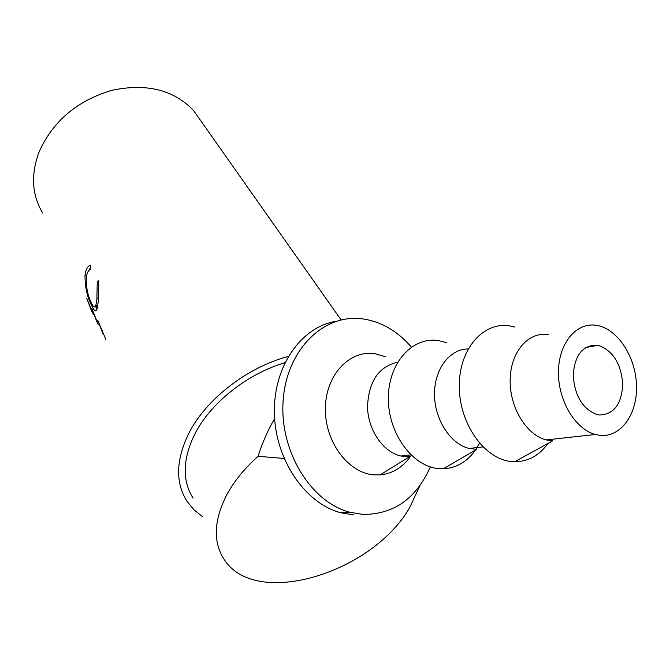 <?xml version="1.0" encoding="UTF-8"?>
<svg xmlns="http://www.w3.org/2000/svg" width="670" height="670" viewBox="0 0 670 670"><rect width="100%" height="100%" fill="white"/><g stroke="black" fill="none" stroke-linecap="round" stroke-linejoin="round"><path stroke-width="1" d="M597.347 345.192C582.975 344.832 574.927 354.681 573.193 374.748C574.5 395.56 582.406 408.834 596.911 414.562L599.273 415.006C613.938 414.554 621.76 404.161 622.748 383.835C620.889 363.165 612.665 350.326 598.059 345.326L597.347 345.192M419.914 485.649L410.032 506.922C373.014 573.143 255.019 609.34 223.973 559.132C212.96 541.863 213.822 520.556 226.552 495.214C233.939 481.42 244.45 468.456 258.076 456.312C262.439 442.594 267.958 430.023 274.633 418.599M193.127 498.179C182.123 480.733 182.558 459.595 194.434 434.771C209.953 403.449 246.895 373.91 284.892 362.73M91.857 311.835L86.673 298.083L93.239 314.59M96.907 321.927L91.715 308.133L98.306 324.707M103.013 334.137L97.812 320.293L105.818 339.389M90.785 265.194L90.366 269.524C88.197 270.37 86.824 273.226 86.254 278.075C86.103 287.639 87.879 296.073 91.597 303.384C93.105 306.475 94.277 307.53 95.132 306.559C95.927 305.478 96.513 302.857 96.907 298.703L97.234 281.978L98.825 280.671L98.23 301.257C97.787 306.098 97.167 309.18 96.371 310.495L95.86 310.888C94.889 311.115 93.582 309.532 91.932 306.131C87.251 297.287 84.948 287.045 85.015 275.404C85.676 269.742 87.36 266.384 90.056 265.328L90.785 265.194M202.441 516.578L193.789 509.635L186.922 501.219C175.398 482.777 175.875 460.449 188.354 434.227C205.263 399.831 246.602 367.512 288.267 356.415M42.662 212.985C31.783 194.786 30.661 174.267 39.287 151.42C53.123 121.01 77.276 100.659 111.773 90.349C146.362 83.013 173.605 89.713 193.504 110.45L201.025 121.119M411.363 347.077C397.888 331.483 382.176 322.161 364.237 319.113L360.468 318.652C322.538 314.64 286.517 350.561 283.142 400.543C279.34 450.441 310.327 501.704 349.372 512.123L363.014 514.434C393.784 514.451 416.221 498.597 430.333 466.898M599.834 435.332C620.814 437.736 637.522 414.152 636.5 385.526C635.771 356.942 617.807 329.129 597.188 325.453L596.794 325.385C576.904 321.751 558.914 342.429 558.453 371.188C557.733 399.873 575.061 429.277 595.362 434.487L599.834 435.332M547.934 443.473C539.183 455.592 528.077 461.689 514.635 461.772L552.658 440.868L546.201 439.922C526.143 434.964 509.242 406.69 510.163 379.036C510.825 351.323 528.764 331.273 548.445 334.673M514.635 461.772L511.972 461.63C484.77 459.62 459.302 423.984 459.277 386.598C458.85 349.171 483.321 321.231 509.937 325.963L514.794 327.06M475.457 450.072C467.091 461.831 456.396 468.062 443.373 468.766L476.755 449.319L469.159 448.456C450.382 444.017 434.52 419.487 434.503 394.32C434.277 369.12 449.687 348.936 468.112 348.961M443.373 468.766L439.101 468.648C412.502 466.839 388.031 433.398 388.366 398.173C388.315 362.906 412.486 336.348 438.515 340.611L446.48 342.638M479.494 443.255L476.253 448.892M410.743 456.069C402.796 467.392 392.561 473.673 380.049 474.904L409.487 456.747L400.819 456.019C383.089 451.999 368.115 430.224 367.512 407.117C368.525 381.607 378.558 366.632 397.62 362.194M380.049 474.904L374.245 474.896C348.291 473.263 324.749 441.748 325.377 408.449C325.62 375.108 349.405 349.807 374.815 353.668L385.66 356.741M336.164 321.298C301.517 326.717 273.628 365.828 274.382 412.318C274.851 458.782 304.523 503.011 340.494 512.701L354.087 514.987M88.825 270.571L90.752 266.903M97.024 309.004L95.45 306.483M95.877 304.976L97.594 306.224M85.015 275.404L86.706 275.228M91.932 306.131L93.021 305.813M97.234 281.978L98.925 282.02M96.907 298.703L98.507 298.527M284.072 458.456L258.076 456.312M410.844 454.905L400.819 456.019M482.911 446.932L469.159 448.456M595.362 434.487L546.201 439.922M349.372 512.123L340.494 512.701M90.777 265.37L90.056 265.328M97.636 305.981L95.132 306.559M341.105 319.942L193.504 110.45M598.059 345.326L585.639 347.521"/></g></svg>
